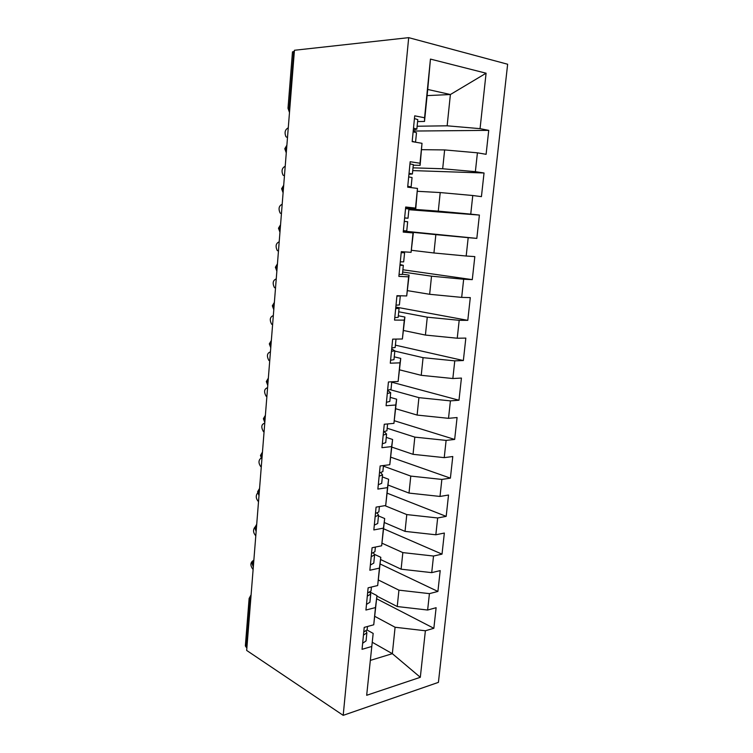 <?xml version="1.0" encoding="UTF-8"?>
<svg xmlns="http://www.w3.org/2000/svg" width="753" height="753" viewBox="0 0 753 753"><rect width="100%" height="100%" fill="white"/><g stroke="black" fill="none" stroke-linecap="round" stroke-linejoin="round"><path stroke-width="1.13" d="M438.415 682.369L507.644 64.24L408.691 37.65L343.199 715.35L438.415 682.369M366.673 695.292L373.168 633.414L366.673 695.292L420.315 677.295L425.379 630.769L433.85 628.294L436.119 607.709L427.638 610.034L429.426 593.637L437.907 591.444L440.204 570.605L431.714 572.638L433.521 556.034L442.02 554.133L444.345 533.049L435.836 534.781L437.662 517.97L446.181 516.37L448.534 495.022L440.006 496.443L441.86 479.426L450.398 478.136L452.779 456.525L444.232 457.636L446.115 440.401L454.661 439.432L457.08 417.539L448.515 418.329L450.416 400.878L458.982 400.229L461.429 378.072L452.845 378.524L454.774 360.856L463.359 360.536L465.834 338.097L457.24 338.219L459.189 320.317L467.792 320.345L470.296 297.604L461.683 297.388L463.66 279.25L472.282 279.636L474.823 256.604L466.182 256.02L468.187 237.656L476.828 238.39L479.397 215.066L470.747 214.125L472.771 195.516L481.431 196.627L484.038 172.992L475.369 171.675L477.421 152.821L486.099 154.309L488.735 130.363L413.209 131.05M427.102 95.612L450.388 94.53L427.723 89.447L430.452 59.092L424.57 117.76L414.715 115.83L412.164 141.62L422.009 143.305L420.005 163.232L410.178 161.735L407.665 187.168L417.482 188.429L415.515 208.082L405.707 207.009L403.231 232.093L413.021 232.931L411.082 252.321L401.302 251.662L398.864 276.398L408.625 276.822L406.705 295.948L396.953 295.694L394.544 320.091L404.286 320.129L402.394 338.991L392.671 339.132L390.289 363.2L400.003 362.842L398.13 381.46L388.435 381.978L386.091 405.726L395.777 404.992L393.932 423.365L384.265 424.259L381.95 447.687L391.607 446.585L389.79 464.714L380.152 465.966L377.865 489.083L387.494 487.633L385.696 505.517L376.086 507.127L373.836 529.933L383.428 528.135L381.658 545.793L372.076 547.742L369.855 570.256L379.427 568.12L377.677 585.542L368.123 587.82L365.93 610.043L375.465 607.577L373.742 624.783L364.217 627.39L362.052 649.321L371.558 646.535M430.452 59.092L486.09 73.21L480.056 128.659L488.735 130.363M421.68 149.678L444.637 149.922L442.679 168.757L413.011 167.844M477.421 152.821L444.637 149.922M475.369 171.675L442.679 168.757M427.723 89.447L424.513 121.44L417.604 121.572M424.57 117.76L424.513 121.44M417.501 191.3L440.213 192.561L438.284 211.141L408.502 208.901M472.771 195.516L440.213 192.561M470.747 214.125L438.284 211.141M422.009 143.305L420.108 165.359L413.275 165.171M420.005 163.232L420.108 165.359M403.307 231.378L435.846 234.644L433.935 252.98L411.59 250.307M468.187 237.656L435.846 234.644M466.182 256.02L433.935 252.98M417.482 188.429L415.76 208.694L405.622 207.941M415.515 208.082L415.76 208.694M402.676 272.002L431.525 276.182L429.652 294.291L407.542 290.658M463.66 279.25L431.525 276.182M461.683 297.388L429.652 294.291M413.021 232.931L403.279 231.698M413.35 232.705L411.082 252.321M398.723 311.789L427.271 317.182L425.417 335.066L403.542 330.501M459.189 320.317L427.271 317.182M457.24 338.219L425.417 335.066M408.625 276.822L409.095 275.156L402.46 274.177M409.095 275.156L406.705 295.948M394.826 351.086L423.073 357.666L421.238 375.323L399.598 369.855M454.774 360.856L423.073 357.666M452.845 378.524L421.238 375.323M404.286 320.129L404.898 317.041L398.328 315.771M404.898 317.041L402.394 338.991M390.534 389.781L418.922 397.64L417.115 415.072L395.702 408.728M450.416 400.878L418.922 397.64M448.515 418.329L417.115 415.072M400.003 362.842L400.747 358.39L394.252 356.837M400.747 358.39L398.13 381.46M387.164 428.241L414.828 437.116L413.039 454.323L391.852 447.122M446.115 440.401L414.828 437.116M444.232 457.636L413.039 454.323M395.777 404.992L396.652 399.203L390.233 397.368M396.652 399.203L393.932 423.365M383.409 466.116L410.78 476.094L409.011 493.083L388.049 485.045M441.86 479.426L410.78 476.094M440.006 496.443L409.011 493.083M391.607 446.585L392.614 439.488L386.261 437.389M392.614 439.488L389.79 464.714M384.887 505.658L406.78 514.581L405.039 531.373L384.284 522.516M437.662 517.97L406.78 514.581M435.836 534.781L405.039 531.373M387.494 487.633L388.623 479.266L382.336 476.894M388.623 479.266L385.696 505.517M381.997 543.205L402.836 552.598L401.114 569.183L380.576 559.526M433.521 556.034L402.836 552.598M431.714 572.638L401.114 569.183M383.428 528.135L384.689 518.535L378.467 515.909M384.689 518.535L381.658 545.793M378.373 579.989L398.939 590.154L397.236 606.532L376.905 596.103M429.426 593.637L398.939 590.154M427.638 610.034L397.236 606.532M379.427 568.12L380.802 557.314L374.542 554.387M380.802 557.314L377.677 585.542M250.683 600.085L250.128 599.755L246.344 647.382L246.89 647.759M246.344 647.382L245.356 645.933L249.13 598.437L250.128 599.755L250.928 597.016M374.787 616.349L395.09 627.249L392.341 653.679L372.274 642.281M425.379 630.769L395.09 627.249M420.315 677.295L392.341 653.679L370.467 660.353M375.465 607.577L376.961 595.604L370.184 592.131M376.961 595.604L373.742 624.783M343.199 715.35L246.673 650.441L294.442 50.272L408.691 37.65M293.717 51.439L289.218 108.018L288.004 108.263L292.475 51.882L294.357 51.373M417.143 126.231L447.141 125.807L450.388 94.53L486.09 73.21M373.168 633.414L367.106 630.045M480.056 128.659L447.141 125.807M433.85 628.294L376.641 598.767M251.944 563.056L253.497 564.703M253.893 559.752L251.926 563.178L253.319 566.981M437.907 591.444L380.124 563.978M442.02 554.133L383.654 528.804M446.181 516.37L387.23 493.206M450.398 478.136L390.835 457.203M454.661 439.432L394.318 420.729M458.982 400.229L391.739 382.195M463.359 360.536L395.41 345.156M467.792 320.345L396.097 307.12M472.282 279.636L402.893 269.762M479.397 215.066L408.86 209.701M476.828 238.39L403.335 231.049M484.038 172.992L412.738 170.592M254.749 527.58L256.34 529.086M256.717 524.286L254.74 527.693L256.142 531.486M259.578 488.405L257.582 491.794L259.201 493.046M262.468 452.092L260.463 455.471L262.11 456.582M265.385 415.345L263.381 418.715L265.047 419.685M266.336 381.46L268.012 382.355M268.35 378.147L266.327 381.526L267.776 385.348M269.32 343.839L271.024 344.573M271.344 340.507L269.32 343.886L270.769 347.745M272.341 305.765L274.064 306.33M274.374 302.405L272.341 305.793L273.8 309.699M276.859 271.193L275.391 267.24L277.142 267.626M280.558 224.771L278.488 228.225L280.267 228.451M283.702 185.238L281.622 188.721L283.42 188.796M286.281 152.887L284.794 148.736L286.62 148.642M362.645 643.26L366.062 640.888L366.862 632.821L363.454 635.137M367.492 626.487L367.172 629.734L363.755 632.04M252.857 560.816C250.222 562.886 250.26 565.738 252.97 569.39L253.121 569.484M366.203 631.118L366.862 632.821M366.485 604.395L369.902 602.259L370.711 594.079L367.295 596.169M371.408 587.039L371.022 590.964L367.605 593.025M254.815 527.232C252.942 529.924 253.177 532.682 255.531 535.515L255.813 535.675M369.883 592.31L370.711 594.079M370.372 565.023L373.78 563.122L374.608 554.848L371.191 556.693M375.38 547.073L374.919 551.685L371.511 553.511M257.639 492.961C255.653 495.568 255.813 498.335 258.119 501.253L258.533 501.498M373.563 552.984L374.608 554.848M374.307 525.133L377.714 523.486L378.552 515.099L375.145 516.699M379.399 506.571L378.863 511.899L375.455 513.471M261.027 458.106C258.43 460.215 258.326 463.057 260.745 466.615L261.282 466.935M377.215 513.132L378.552 515.099M378.298 484.725L381.705 483.332L382.543 474.832L379.145 476.178M383.465 465.533L382.863 471.585L379.465 472.912M264.717 423.158C261.357 424.278 260.914 427.083 263.399 431.591L264.068 431.977M380.802 472.724L382.543 474.832M382.336 443.79L385.734 442.651L386.59 434.039L383.192 435.121M387.597 423.948L386.92 430.754L383.522 431.808M267.588 387.71L267.541 387.71C264.199 388.887 263.719 391.711 266.091 396.182L266.882 396.633M384.237 431.751L386.59 434.039M386.43 402.3L389.828 401.424L390.694 392.699L387.296 393.518M391.776 381.799L391.023 389.367L387.635 390.167M270.44 351.858L270.393 351.867C267.08 353.11 266.553 355.943 268.812 360.367L269.725 360.875M387.616 390.346L390.694 392.699M390.581 360.254L393.97 359.661L394.854 350.813L391.466 351.35M396.012 339.085L395.184 347.444L391.795 347.952M273.283 315.601L273.283 315.601C269.988 316.909 269.423 319.761 271.579 324.148L272.605 324.712M391.701 348.959L394.854 350.813M394.788 317.644L398.177 317.333L399.062 308.363L395.683 308.626M396.916 296.127L400.295 295.948L399.401 304.946L396.022 305.181M276.2 278.921L276.2 278.921C272.934 280.304 272.322 283.175 274.374 287.514L275.513 288.135M395.833 307.026L399.062 308.363M399.052 274.459L402.431 274.431L403.335 265.348L399.956 265.31M401.208 252.641L404.587 252.763L403.674 261.875L400.304 261.818M279.156 241.817L279.156 241.817C275.909 243.275 275.259 246.165 277.208 250.467L278.459 251.135M404.587 252.763L401.255 252.104M400.031 264.529L403.335 265.348M403.373 230.672L406.752 230.945L407.665 221.74L404.286 221.401M404.625 217.994L408.013 218.229L404.643 217.871M405.556 208.562L408.926 208.986L408.013 218.229M282.187 204.279L282.14 204.279C278.911 205.823 278.234 208.722 280.088 212.995L281.434 213.711M407.759 186.292L411.119 186.866L407.684 187.036M411.119 186.866L412.051 177.539L408.681 176.899M408.935 174.301L412.399 173.971L409.039 173.303M409.971 163.872L413.331 164.606L412.399 173.971M285.208 166.3L285.161 166.3C281.961 167.928 281.236 170.856 283.006 175.091L284.399 175.835M412.202 141.291L415.552 142.195L416.494 132.726L413.133 131.766M413.312 130.015L416.851 129.111L413.501 128.132M414.442 118.56L417.793 119.614L416.851 129.111M288.267 127.869L288.22 127.869C285.039 129.582 284.286 132.547 285.961 136.745L287.448 137.526M289.594 111.171L289.218 108.018L289.849 107.99M253.328 566.896L252.933 564.392L253.733 561.813M256.152 531.354L255.766 528.794L256.566 526.206M259.023 495.389L258.627 492.782L259.437 490.184M261.912 459.001L261.526 456.346L262.336 453.73M264.849 422.179L264.454 419.477L265.272 416.851M267.814 384.924L267.419 382.166L268.237 379.531M270.807 347.227L270.421 344.413L271.249 341.768M273.847 309.069L273.461 306.207L274.29 303.544M276.925 270.449L276.539 267.531L277.368 264.858M280.031 231.359L279.645 228.385L280.483 225.693M283.184 191.789L282.799 188.749L283.636 186.057M286.366 151.72L285.989 148.633L286.837 145.922M251.107 594.804L249.13 598.437M257.582 491.784L259.004 495.578M260.463 455.461L261.893 459.264M263.381 418.706L264.821 422.518M278.488 228.225L279.965 232.225M277.452 263.823L275.391 267.249M281.622 188.73L283.1 192.796M288.004 108.263L289.491 112.498M286.893 145.197L284.794 148.736"/></g></svg>
